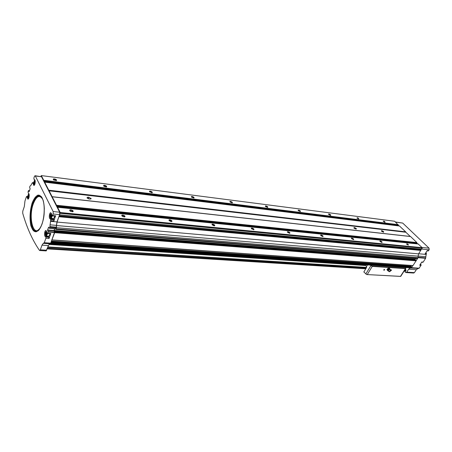 <?xml version="1.0" encoding="UTF-8"?>
<svg xmlns="http://www.w3.org/2000/svg" width="452" height="452" viewBox="0 0 452 452"><rect width="100%" height="100%" fill="white"/><g stroke="black" fill="none" stroke-linecap="round" stroke-linejoin="round"><path stroke-width="0.68" d="M48.692 236.82L45.567 236.588L48.692 236.82L49.025 238.526L50.856 233.458L47.703 233.215L48.144 231.582L47.573 230.384L54.025 230.899L54.607 232.085L50.72 243.17L49.737 243.775L48.415 245.572L46.172 250.911L43.053 250.73M405.303 269.166L406.049 270.172L405.06 272.076L405.986 272.573L406.721 272.138L408.602 269.194L410.246 268.042L418.902 268.42L410.246 268.042M49.031 237.311L45.884 237.08L45.878 238.3L44.285 242.73L43.313 243.34L42.002 245.153L40.324 249.843L39.748 250.527L39.454 250.34C32.493 240.255 26.911 227.864 22.696 213.169L22.792 211.101L24.318 206.564L24.956 201.044L26.386 196.773L26.826 196.541L27.871 199.151C29.227 199.326 29.775 193.32 28.397 193.416L28.024 191.874L28.425 190.687L29.177 191.671M28.809 195.27L28.346 195.191L27.99 196.241L28.103 197.366L28.566 197.451L28.809 195.27M51.257 214.694L50.726 214.581L50.33 215.689L50.466 216.909L50.991 217.022L51.257 214.694M34.798 181.501L34.318 181.438L33.956 182.512L34.075 183.648L34.55 183.71L34.911 182.636L34.798 181.501M46.46 232.481L45.946 232.339L45.556 233.424L45.686 234.65L46.2 234.791L46.46 232.481M34.267 179.642L34.584 179.681L33.906 179.077L33.917 177.935L34.403 176.489L35.019 175.721L35.318 175.975L53.166 211.559L53.15 214.016L52.291 215.892L50.777 212.7C49.211 212.53 48.692 218.966 50.279 218.841L50.76 219.486L50.534 221.327L57.003 221.898L58.952 216.525L57.088 222.068L418.614 253.86L421.411 249.188M34.295 179.642L34.403 179.63C35.821 179.546 35.216 185.636 33.827 185.439L32.691 182.704L32.239 182.947L30.821 185.456L29.934 186.167L29.64 187.41L30.143 188.834L29.069 191.659M45.884 237.08L45.522 236.588C43.968 236.735 44.42 230.345 45.957 230.492L47.206 233.413L47.703 233.215M47.573 230.384L47.579 229.978L54.031 230.492L54.664 228.74M50.534 221.327L49.827 227.294L49.404 228.311L48.596 227.136L47.579 229.978M395.438 221.988L402.698 223.068L429.055 248.154L429.185 249.77L428.14 250.95M425.812 252.775L426.372 253.222L426.179 254.419L418.676 253.758M420.196 264.493L420.998 264.55L421.061 265.358L419.705 265.256L421.818 261.99L423.174 262.098L425.626 258.312L426.179 254.419M423.174 262.098L422.756 262.318M420.513 264.211L420.998 264.55M421.061 265.358L418.902 268.42M413.642 273.036L414.427 272.607L416.309 269.697L417.953 268.561M428.569 250.724L427.219 250.594L425.083 253.911L426.434 254.03M55.703 228.825L55.845 229.328L56.494 227.706L56.506 225.548L418.06 256.16L418.173 257.6L412.964 265.618L52.02 239.972M412.84 265.606L411.235 267.889M54.025 230.899L54.031 230.492M35.058 175.726L41.533 176.772L59.653 212.191L59.641 214.638L58.952 216.525M49.952 224.825L56.421 225.378L56.41 227.175L55.873 228.842L49.466 228.266M40.765 176.455L41.324 175.591L43.731 180.291L43.652 180.907M44.449 182.472L44.686 182.15L48.816 190.264L405.698 231.876L399.5 226.011M48.816 190.264L56.523 205.264L56.438 205.903M57.308 207.604L57.562 207.287L60.24 212.519L59.613 214.717M56.506 225.548L57.088 222.068M56.421 225.378L57.003 221.898M54.534 231.944L54.828 231.803L54.686 232.661L51.895 239.927M394.652 221.254L399.037 225.927M52.183 196.789L410.591 236.549L416.851 242.56L416.772 242.984L417.721 243.894M48.912 190.8L405.862 232.249L405.698 231.876M405.862 232.249L410.331 236.515M418.173 243.973L422.162 247.662L421.563 249.199L59.715 214.836M418.06 256.16L418.614 253.86M69.794 210.66L70.506 211.327L72.958 211.638C74.343 210.525 68.941 208.847 69.794 210.66M121.899 215.858L122.464 216.401L124.769 216.824C126.148 215.819 120.933 214.056 121.899 215.858M169.138 220.565L171.76 221.52C173.116 220.616 168.071 218.779 169.138 220.565M212.157 224.859L214.576 225.791C215.892 224.972 211.011 223.09 212.157 224.859M251.504 228.78L253.753 229.689C255.013 228.955 250.284 227.04 251.504 228.78M287.63 232.384L289.726 233.266C290.93 232.599 286.348 230.673 287.63 232.384M320.909 235.701L322.881 236.554C324.022 235.95 319.575 234.023 320.909 235.701M351.667 238.769L353.532 239.6C354.6 239.08 350.424 237.142 351.611 238.707L351.667 238.769M380.183 241.611L381.951 242.413C382.951 241.978 379.042 240.052 380.07 241.487L380.183 241.611M406.693 244.255L408.376 245.035C407.777 243.871 407.167 243.555 406.534 244.08L406.693 244.255M60.24 212.519L422.162 247.662M48.816 190.213L405.698 231.842M53.347 179.585L53.912 180.139L56.438 180.517C57.562 179.517 52.579 178.015 53.347 179.585M103.7 185.981L104.146 186.427L106.519 186.896C107.644 185.981 102.836 184.41 103.7 185.981M149.572 191.806L152.16 192.71C153.273 191.868 148.612 190.241 149.572 191.806M191.529 197.134L193.919 198.016C195.004 197.247 190.495 195.58 191.529 197.134M230.051 202.027L232.277 202.886C233.328 202.185 228.949 200.49 230.051 202.027M265.544 206.53L267.629 207.372C268.641 206.728 264.386 205.016 265.544 206.53M298.36 210.7L300.314 211.513C301.286 210.926 297.15 209.203 298.36 210.7M328.779 214.559L330.627 215.355C331.548 214.841 327.643 213.107 328.734 214.508L328.779 214.559M357.063 218.152L358.815 218.921C358.159 217.762 357.543 217.468 356.967 218.045L357.063 218.152M383.426 221.497L385.093 222.243C384.482 221.158 383.878 220.858 383.285 221.344L383.426 221.497M41.324 175.591L394.675 221.254M51.019 242.345L50.494 243.498M54.686 232.661L416.106 260.827M56.059 228.887L417.682 258.369M56.494 227.706L418.173 257.6M43.917 181.427L397.98 225.395L398.167 225.09M397.98 225.395L43.974 181.54M396.969 225.367L396.992 225.678M88.01 197.14L86.953 197.795L89.055 198.965L90.072 199.078L91.123 198.428L88.01 197.14L87.53 198.405M354.249 227.593L353.843 227.797L355.628 229.023L356.6 228.887L354.814 227.661L354.249 227.593L353.967 228.074M381.686 231.345L383.573 232.198C384.573 231.752 380.527 229.746 381.55 231.192L381.686 231.345M56.703 206.428L416.574 243.295L416.772 242.984M416.574 243.295L56.754 206.524M415.518 243.278L415.546 243.673M420.744 249.125L420.4 249.668L420.722 250.261M417.286 258.68L55.828 229.362M415.795 258.572L414.422 259.99M54.805 228.752L54.003 230.825M411.354 265.505L410.902 266.205L411.354 266.962M55.438 216.186L53.912 220.994L50.754 220.712M50.856 233.458L50.551 233.82L47.398 233.577M48.573 236.808L47.974 236.187M49.861 233.769L49.573 235.226L48.646 236.238M53.5 219.124L50.517 218.988M53.912 220.994L53.675 219.271M53.302 219.107L52.731 218.474M54.675 216.118L54.387 217.485L53.421 218.536M46.567 233.503L45.556 233.424M46.24 234.69L45.686 234.65M34.911 182.631L33.956 182.512M34.55 183.704L34.075 183.648M51.375 215.785L50.33 215.689M51.014 216.96L50.466 216.909M28.911 196.337L27.99 196.241M28.572 197.417L28.103 197.366M408.179 245.04L406.495 244.023M381.742 242.43L380.008 241.396M353.311 239.617L351.515 238.583M322.728 236.407L322.728 236.407C322.056 235.526 321.412 235.238 320.784 235.543M289.478 233.3L289.574 233.085C288.828 232.153 288.15 231.882 287.54 232.266M253.476 229.74L253.595 229.475C252.764 228.492 252.046 228.237 251.453 228.712M214.271 225.859L214.412 225.537C213.474 224.503 212.722 224.277 212.152 224.847M171.415 221.61L171.579 221.22C170.517 220.152 169.72 219.954 169.184 220.632M124.554 216.485L124.368 216.949L124.554 216.485C123.351 215.372 122.503 215.214 122.012 216.011M72.704 211.259L72.501 211.802L72.704 211.259C71.337 210.118 70.427 209.999 69.981 210.909L69.981 210.909M384.889 222.26L383.256 221.31M358.606 218.937L356.916 217.983M330.406 215.378L328.661 214.412M300.145 211.395L298.263 210.581M267.375 207.417L267.448 207.231C266.736 206.378 266.081 206.118 265.482 206.451M232.091 202.716L232.091 202.716C231.3 201.824 230.61 201.581 230.023 201.987M193.919 198.016L193.722 197.818C192.834 196.886 192.106 196.66 191.541 197.151M151.821 192.806L151.94 192.484C150.945 191.507 150.177 191.309 149.629 191.885M106.271 186.648L106.124 187.026L106.271 186.648C105.152 185.636 104.333 185.461 103.813 186.134M56.014 180.676L56.15 180.235C54.884 179.195 54.008 179.054 53.522 179.823M383.449 232.215L383.556 232.062C382.844 231.119 382.143 230.774 381.448 231.023L381.448 231.04M370.476 265.143L372.245 266.403L405.45 268.601L405.873 268.273L405.376 267.505M384.624 269.833C383.951 270.426 383.697 270.392 383.861 269.731L384.386 269.352L384.624 269.833M390.709 270.143L391.223 269.782L391.449 270.256L389.471 271.754C389.641 270.59 390.127 270.228 390.935 270.675M405.772 268.431L400.704 276.415L366.685 274.545L400.495 276.37L405.45 268.601M366.685 274.545L363.837 271.968L366.549 267.499L366.538 266.533L367.504 264.945M366.538 266.533L364.939 264.77M391.206 269.787L390.912 270.522M384.375 269.352L384.488 269.759L383.759 269.917M387.861 269.595L387.421 270.177L387.731 270.567L387.861 269.595L388.912 268.674L388.212 268.912L387.861 269.595M388.358 270.793L388.302 270.782C388.155 269.533 388.703 269.019 389.957 269.251L389.918 269.155M390.409 271.093C389.844 271.059 389.844 271.059 390.409 271.093M388.771 271.432L388.432 270.963C388.844 269.821 389.517 269.33 390.443 269.482L390.816 270.398M388.912 268.674L389.833 268.737L389.522 268.341L388.912 268.674M387.946 270.861L386.974 269.708L387.319 269.025L389.076 267.872L389.522 268.341M387.421 270.177L386.974 269.708M388.212 268.912L387.759 268.443M40.324 249.843L46.72 250.233M29.058 197.23L28.99 197.456C26.787 201.422 28.148 190.648 29.233 195.563M51.483 217.056C50.251 218.502 49.839 217.666 50.24 214.547C51.471 213.095 51.884 213.932 51.483 217.056M35.081 183.393L34.99 183.698C32.646 187.795 34.233 176.647 35.245 181.936M46.68 234.848C45.477 236.226 45.07 235.373 45.471 232.288C46.675 230.899 47.076 231.752 46.68 234.848M32.103 203.112C29.877 210.931 29.465 218.446 30.86 225.672C32.143 229.435 33.849 231.492 35.985 231.831C38.211 230.966 40.234 228.384 42.042 224.09C44.364 216.734 44.861 207.468 43.296 200.824C41.917 197.1 40.149 195.191 37.985 195.094C35.781 196.179 33.821 198.852 32.103 203.112M429.185 249.77L421.688 249.058M425.626 258.312L418.117 257.691M419.219 268.2L50.861 243.165M53.166 211.559L59.653 212.191M35.318 175.975L41.533 176.772M49.935 226.638L56.41 227.175M49.025 238.526L45.878 238.3M44.285 242.73L50.72 243.17M48.144 231.989L54.602 232.492M49.505 228.192L55.98 228.718M49.827 227.294L56.302 227.831M42.002 245.153L48.415 245.572M429.055 248.154L421.953 247.464M402.698 223.068L395.619 222.158M57.562 207.287L418.337 243.99M56.523 205.264L416.851 242.56M44.686 182.15L399.647 226.028M43.731 180.291L398.24 224.678M59.72 214.819L421.62 249.171M60.257 213.344L422.23 248.216M51.031 242.701L411.896 267.381M52.048 239.916L413.066 265.561M59.02 216.751L420.818 250.419M43.731 180.676L398.257 224.938M51.918 196.671L410.235 236.447M56.523 205.666L416.874 242.831M322.366 235.904L322.875 235.955M352.995 238.955L353.492 239.006M381.398 241.786L381.883 241.831M407.806 244.419L408.275 244.464M70.8 211.479L72.676 211.666M122.887 216.638L124.543 216.802M170.11 221.316L171.568 221.463M213.112 225.576L214.412 225.706M60.274 213.22L422.253 248.131M59.252 215.7L420.4 249.668M59.009 216.384L420.49 250.142M59.009 216.576L420.795 250.301M55.845 229.328L417.422 258.657M54.189 230.452L415.315 259.318M54.104 231.062L414.795 259.691M54.743 231.627L416.117 260.137M54.828 231.803L416.241 260.262M54.839 232.096L416.269 260.454M51.483 241.074L410.902 266.205M51.308 241.549L410.93 266.533M51.087 242.153L411.715 266.996M51.036 242.379L411.879 267.166M425.631 256.691L418.055 256.052M425.727 257.883L418.145 257.256M416.309 269.697L408.602 269.194M414.427 272.607L406.721 272.138M53.15 214.016L59.641 214.638M55.782 215.813L52.613 215.519M44.036 243.074L50.466 243.509M43.313 243.34L49.737 243.775M28.572 190.608L29.51 190.716M48.144 231.582L54.607 232.085M420.332 264.29L420.761 264.324M48.872 236.978L45.725 236.746M27.696 197.292L27.041 197.225M27.674 196.914L26.967 196.84M27.674 196.637L26.826 196.541M425.569 253.154L426.372 253.222M53.924 219.774L50.76 219.486M33.657 183.614L32.99 183.529M33.629 183.235L32.906 183.145M33.634 182.817L32.691 182.704M421.603 262.324L420.699 263.719M47.336 233.565L47.042 235.04L46.183 236.051L45.686 235.667M46.042 231.418L46.59 231.125M28.516 194.275L28.939 194.032C28.883 193.439 28.47 194.174 27.702 196.236C27.798 197.97 28.069 198.778 28.516 198.665L28.097 198.321M426.778 251.278L426.27 252.063M52.138 215.796L51.844 217.254L50.946 218.31L50.443 217.915M50.844 213.643L51.477 213.367M34.505 180.506L34.94 180.258C34.9 179.664 34.476 180.388 33.663 182.438C33.742 184.218 34.013 185.06 34.476 184.958L34.047 184.597M42.833 199.518C39.657 194.4 36.471 195.869 33.262 203.92C28.114 217.745 33.555 237.95 40.138 228.175M42.16 197.886L39.284 195.806C36.827 195.869 34.685 198.456 32.866 203.569C28.877 214.514 30.968 231.831 36.369 231.181L39.171 229.661M44.352 209.265C44.019 200.643 42.177 195.965 38.832 195.236C36.307 195.304 34.109 197.97 32.233 203.23C28.131 214.497 30.278 232.317 35.832 231.661C39.098 231.125 41.64 226.864 43.448 218.887M354.357 228.452L354.814 227.661M88.434 198.829L89.027 197.258M49.878 243.718L365.12 264.962M49.415 243.956L365.306 265.16M48.98 244.436L365.662 265.544M47.923 246.916L366.595 267.414M404.851 269.872L406.065 269.951M47.782 247.306L366.436 267.686M404.687 270.132L406.02 270.217M47.466 248.182L366.069 268.296M404.32 270.708L405.653 270.793M371.764 266.087L405.845 268.352M367.267 274.539L372.245 266.403M365.792 273.985L370.934 265.561M388.404 270.901L388.262 270.562C388.624 269.573 389.2 269.149 390.008 269.285L390.251 269.398M39.748 250.527L43.093 250.73M43.991 181.58L397.845 225.475M44.641 182.111L399.574 225.994M56.777 206.575L416.445 243.374M57.506 207.236L418.253 243.95M59.675 214.869L421.563 249.199M55.777 229.396L417.332 258.697M54.72 231.605L416.083 260.12M51.969 240.012L412.964 265.618M51.099 242.131L411.682 266.979M50.562 243.515L411.326 267.906M413.699 273.042L405.986 272.573M28.527 190.563L29.521 190.676M49.404 228.311L55.873 228.842M421.659 262.233L422.784 262.318M27.679 196.518L26.691 196.411M427.055 250.849L428.168 250.95M55.46 216.192L52.291 215.892M33.64 182.704L32.555 182.574M420.693 263.731L421.643 262.256M48.709 236.238L46.183 236.051C45.562 236.492 45.341 235.198 45.511 232.175L46.533 231.119M426.242 252.109L426.846 251.171M53.483 218.542L50.946 218.31C50.46 218.847 50.189 217.694 50.149 214.847L51.347 213.344M42.782 199.377C40.511 196.112 40.205 196.58 40.025 196.411L39.075 195.123L41.409 196.693C43.776 200.332 44.669 206.332 44.081 214.694C43.319 222.248 40.2 229.226 38.109 230.78L36.058 231.769L36.759 230.865C37.341 230.102 35.544 232.424 40.053 228.322M214.259 225.859L214.412 225.537M214.293 225.859L214.576 225.791M171.404 221.61L171.579 221.22M171.427 221.604L171.76 221.52M124.419 216.92L124.769 216.824M72.591 211.751L72.958 211.638M151.799 192.806L151.94 192.484M151.832 192.801L152.16 192.71M106.18 187.004L106.519 186.896M55.997 180.681L56.15 180.235M56.076 180.636L56.438 180.517M90.908 198.993L91.123 198.428M47.211 248.888L365.77 268.782M404.026 271.172L405.359 271.256M390.477 270.912L390.053 271.381M389.471 271.754L388.579 271.341M387.946 270.714L388.432 270.963"/></g></svg>
